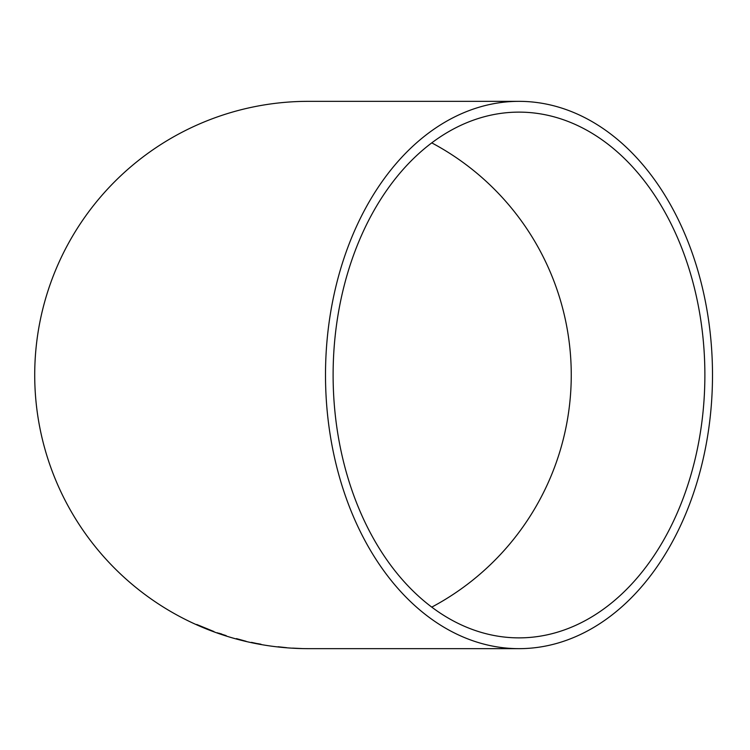 <?xml version="1.0" encoding="UTF-8"?>
<svg xmlns="http://www.w3.org/2000/svg" width="750" height="750" viewBox="0 0 750 750"><rect width="100%" height="100%" fill="white"/><g stroke="black" fill="none" stroke-linecap="round" stroke-linejoin="round"><path stroke-width="1.12" d="M519 648.656A273.656 193.5 90 0 0 712.5 375A273.656 193.5 90 0 0 519 101.344A273.656 193.5 90 0 0 325.5 375A273.656 193.5 90 0 0 519 648.656L308.363 648.656A273.656 273.656 0 0 1 34.716 375A273.656 273.656 0 0 1 308.363 101.344L519 101.344M292.538 648.113L302.213 648.572L292.538 648.113M278.1 646.753L286.688 647.7L278.091 646.903M251.475 642.403L260.972 644.438L251.484 642.366M236.438 638.616L246.075 641.287L236.391 638.766M226.153 635.616L217.238 632.775L226.153 635.616M213.984 631.556L196.734 624.478L213.984 631.556M333.113 375A262.875 185.887 90 0 0 519 637.875A262.875 185.887 90 0 0 704.878 375A262.875 185.887 90 0 0 519 112.125A262.875 185.887 90 0 0 333.113 375M431.756 607.125A262.875 262.875 0 0 0 431.756 142.875M207.591 629.034L210.806 630.291M207.525 629.062L200.625 626.194L207.572 628.884M219.591 633.309L220.847 633.956M220.903 633.769L221.625 634.003M257.606 643.612L261.009 644.241"/></g></svg>
